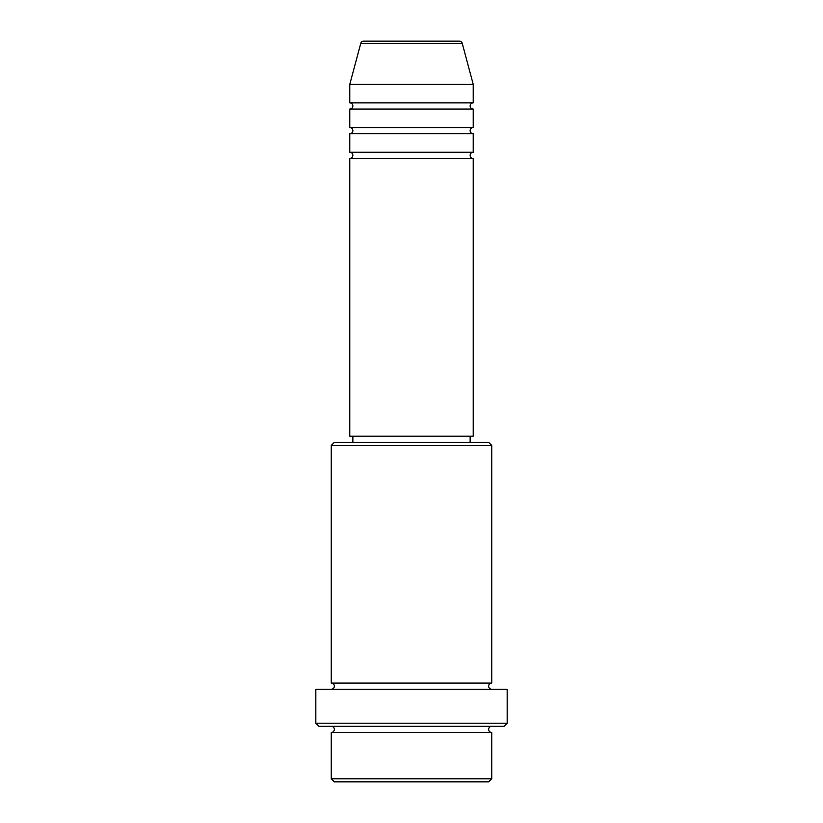 <?xml version="1.0" encoding="UTF-8"?>
<svg xmlns="http://www.w3.org/2000/svg" width="823" height="823" viewBox="0 0 823 823"><rect width="100%" height="100%" fill="white"/><g stroke="black" fill="none" stroke-linecap="round" stroke-linejoin="round"><path stroke-width="0.62" stroke-dasharray="4.12 3.09" d="M349.775 158.428L473.225 158.428M349.775 152.255L473.225 152.255M349.775 133.738L473.225 133.738M349.775 127.565L473.225 127.565M349.775 109.047L473.225 109.047M349.775 102.875L473.225 102.875M331.257 732.47L491.743 732.47M491.743 726.298L331.257 726.298L491.743 726.298M331.257 683.09L491.743 683.09M331.257 689.263L491.743 689.263L331.257 689.263M470.139 436.19L352.861 436.19L470.139 436.19M470.139 442.363L352.861 442.363L470.139 442.363M349.775 84.358L473.225 84.358M334.344 781.85L488.656 781.85M491.743 778.764L331.257 778.764M318.913 726.298L504.088 726.298M315.826 689.263L507.174 689.263M507.174 723.211L315.826 723.211M331.257 445.449L491.743 445.449M488.656 442.363L334.344 442.363M349.775 436.19L473.225 436.19M360.741 43.434L462.259 43.434"/><path stroke-width="1.23" d="M459.275 41.15L363.725 41.15L459.275 41.15A3.086 3.086 0 0 1 462.259 43.434L473.225 84.358L349.775 84.358L349.775 102.875A3.086 3.086 0 0 1 352.861 105.961A3.086 3.086 0 0 1 349.775 109.047L349.775 127.565A3.086 3.086 0 0 1 352.861 130.651A3.086 3.086 0 0 1 349.775 133.738L349.775 152.255A3.086 3.086 0 0 1 352.861 155.341A3.086 3.086 0 0 1 349.775 158.428L349.775 436.19L473.225 436.19L473.225 158.428L349.775 158.428M363.725 41.15A3.086 3.086 0 0 0 360.741 43.434L349.775 84.358M473.225 84.358L473.225 102.875A3.086 3.086 0 0 0 470.139 105.961A3.086 3.086 0 0 0 473.225 109.047L473.225 127.565A3.086 3.086 0 0 0 470.139 130.651A3.086 3.086 0 0 0 473.225 133.738L473.225 152.255A3.086 3.086 0 0 0 470.139 155.341A3.086 3.086 0 0 0 473.225 158.428M488.656 781.85L334.344 781.85L331.257 778.764L491.743 778.764L488.656 781.85M331.257 445.449L334.344 442.363L488.656 442.363L491.743 445.449L331.257 445.449L331.257 683.09A3.086 3.086 0 0 1 334.344 686.176A3.086 3.086 0 0 1 331.257 689.263M504.088 726.298L318.913 726.298L315.826 723.211L507.174 723.211L504.088 726.298M331.257 726.298A3.086 3.086 0 0 1 334.344 729.384A3.086 3.086 0 0 1 331.257 732.47L331.257 778.764M491.743 726.298A3.086 3.086 0 0 0 488.656 729.384A3.086 3.086 0 0 0 491.743 732.47L331.257 732.47M491.743 445.449L491.743 683.09A3.086 3.086 0 0 0 488.656 686.176A3.086 3.086 0 0 0 491.743 689.263M473.225 133.738L349.775 133.738M473.225 152.255L349.775 152.255M352.861 436.19L352.861 442.363M470.139 436.19L470.139 442.363M491.743 683.09L331.257 683.09M507.174 723.211L507.174 689.263L315.826 689.263L315.826 723.211M491.743 732.47L491.743 778.764M473.225 102.875L349.775 102.875M473.225 109.047L349.775 109.047M473.225 127.565L349.775 127.565M462.259 43.434L360.741 43.434"/></g></svg>
